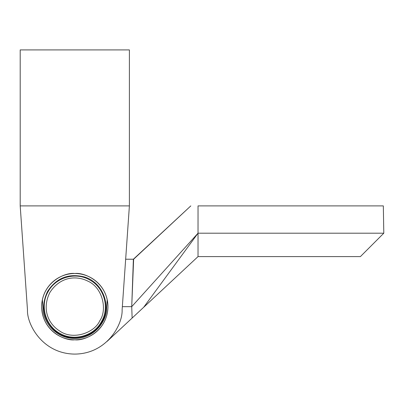 <?xml version="1.0" encoding="UTF-8"?>
<svg xmlns="http://www.w3.org/2000/svg" width="404" height="404" viewBox="0 0 404 404"><rect width="100%" height="100%" fill="white"/><g stroke="black" fill="none" stroke-linecap="round" stroke-linejoin="round"><path stroke-width="0.61" d="M74.796 339.804C65.1 341.138 42.102 331.189 41.647 306.656C42.102 282.118 65.1 272.175 74.796 273.508A33.148 33.148 0 0 0 41.647 306.656A33.148 33.148 0 0 0 74.796 339.804A33.148 33.148 0 0 0 107.944 306.656A33.148 33.148 0 0 0 74.796 273.508C84.492 272.175 107.494 282.118 107.944 306.656C107.494 331.189 84.492 341.138 74.796 339.804M27.477 309.964L20.2 205.899L129.391 205.899L129.391 49.909L20.2 49.909L20.2 205.899L27.477 309.964C26.826 324.286 42.455 353.813 74.796 354.091C107.136 353.813 122.771 324.286 122.114 309.964L129.391 205.899L125.664 259.222L133.633 259.222L131.729 306.656L122.346 306.656M107.201 299.667L106.555 308.878C106.994 318.488 96.5 338.305 74.796 338.491C53.091 338.305 42.602 318.488 43.036 308.878L42.395 299.667M383.8 233.199L360.403 256.596L198.031 256.596L132.128 318.054L131.729 306.656L198.031 233.199L143.688 307.272L198.031 256.596L198.031 233.199L198.031 256.596L360.403 256.596L383.8 233.199L383.325 205.899L198.036 205.899L198.031 233.199L383.8 233.199L383.325 205.899M132.128 318.054L107.146 341.35M133.386 259.222L190.809 205.899L133.376 259.459L131.729 306.656M198.036 205.899L368.201 205.899M49.783 292.653C41.905 308.636 47.748 323.599 59.843 331.113C73.488 340.653 94.945 332.441 99.813 320.655C107.307 310.353 103.101 287.764 87.825 281.118C75.099 274.74 59.287 277.578 49.783 292.653M101.48 321.589C93.864 336.052 73.917 341.683 59.863 333.34C45.4 325.725 39.769 305.777 48.111 291.723C55.727 277.255 75.679 271.624 89.733 279.972C104.197 287.587 109.827 307.535 101.48 321.589M47.571 291.42C40.688 305.954 42.945 318.887 54.353 330.225C68.332 343.198 93.273 338.84 102.02 321.892C111.893 305.576 102.56 282.032 84.199 276.907C68.569 273.109 56.358 277.947 47.571 291.42"/></g></svg>
